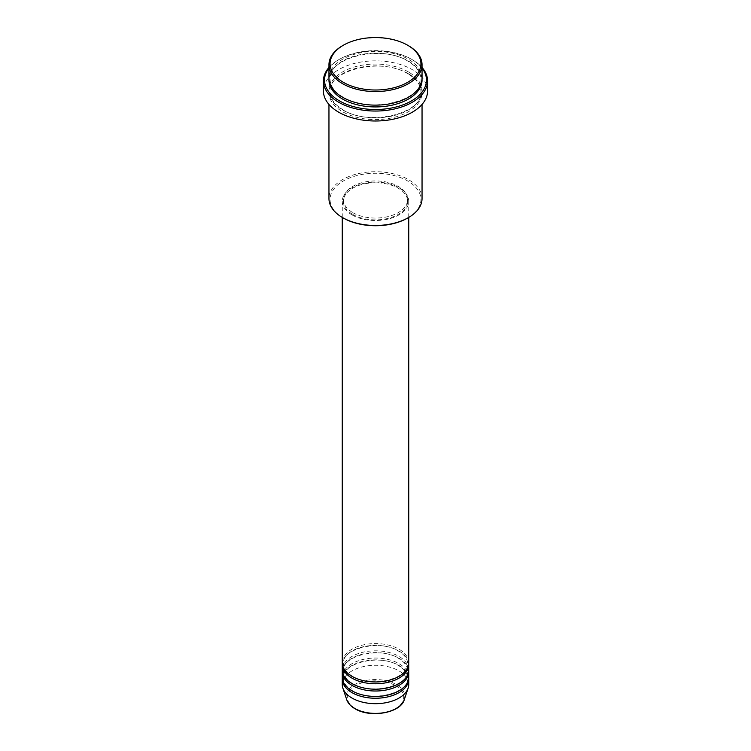 <?xml version="1.0" encoding="UTF-8"?>
<svg xmlns="http://www.w3.org/2000/svg" width="751" height="751" viewBox="0 0 751 751"><rect width="100%" height="100%" fill="white"/><g stroke="black" fill="none" stroke-linecap="round" stroke-linejoin="round"><path stroke-width="0.56" stroke-dasharray="3.75 2.82" d="M408.741 662.767A33.241 19.197 0 0 0 399.006 649.193A33.241 19.197 0 0 0 362.78 645.034A33.241 19.197 0 0 0 342.259 662.767M408.704 663.668A33.241 19.197 0 0 0 399.006 651.004A33.241 19.197 0 0 0 363.503 646.677A33.241 19.197 0 0 0 342.296 663.668M408.741 670.005A33.241 19.197 0 0 0 399.006 656.43A33.241 19.197 0 0 0 362.78 652.272A33.241 19.197 0 0 0 342.259 670.005M408.704 670.906A33.241 19.197 0 0 0 399.006 658.242A33.241 19.197 0 0 0 363.503 653.914A33.241 19.197 0 0 0 342.296 670.906M408.741 677.242A33.241 19.197 0 0 0 399.006 663.668A33.241 19.197 0 0 0 362.78 659.509A33.241 19.197 0 0 0 342.259 677.242M408.704 678.144A33.241 19.197 0 0 0 399.006 665.48A33.241 19.197 0 0 0 363.503 661.152A33.241 19.197 0 0 0 342.296 678.144M343.376 218.053A45.435 26.229 180 0 1 343.376 180.953A45.435 26.229 180 0 1 407.624 180.953A45.435 26.229 180 0 1 407.624 218.053M422.043 198.602A46.543 26.867 0 0 0 408.413 179.602A46.543 26.867 0 0 0 357.692 173.772A46.543 26.867 0 0 0 328.957 198.602M422.043 68.069A50.974 29.43 0 0 0 411.548 59.254L412.327 59.714A52.082 30.068 180 0 1 422.043 67.477M422.043 78.254A46.543 26.867 0 0 0 408.413 59.254A46.543 26.867 0 0 0 357.692 53.434A46.543 26.867 0 0 0 328.957 78.254M408.413 73.739A46.543 26.867 0 0 0 357.692 67.909A46.543 26.867 0 0 0 328.957 92.739A46.543 26.867 0 0 0 342.587 111.739A46.543 26.867 0 0 0 393.308 117.56A46.543 26.867 0 0 0 422.043 92.739A46.543 26.867 0 0 0 408.413 73.739M351.994 214.88A33.241 19.197 0 0 0 388.22 219.048A33.241 19.197 0 0 0 408.741 201.315A33.241 19.197 0 0 0 399.006 187.741A33.241 19.197 0 0 0 362.78 183.582A33.241 19.197 0 0 0 342.259 201.315A33.241 19.197 0 0 0 351.994 214.88M352.773 214.429A32.133 18.55 0 0 0 387.798 218.457A32.133 18.55 0 0 0 407.633 201.315A32.133 18.55 0 0 0 398.227 188.191A32.133 18.55 0 0 0 363.202 184.173A32.133 18.55 0 0 0 343.367 201.315A32.133 18.55 0 0 0 352.773 214.429M352.773 212.617A32.133 18.55 0 0 0 387.798 216.645A32.133 18.55 0 0 0 407.633 199.503A32.133 18.55 0 0 0 398.227 186.379A32.133 18.55 0 0 0 363.202 182.362A32.133 18.55 0 0 0 343.367 199.503A32.133 18.55 0 0 0 352.773 212.617M427.582 90.927A52.082 30.068 0 0 0 412.327 69.665A52.082 30.068 0 0 0 355.57 63.14A52.082 30.068 0 0 0 323.418 90.927M408.741 684.48A33.241 19.197 0 0 0 399.006 670.906A33.241 19.197 0 0 0 362.78 666.747A33.241 19.197 0 0 0 342.259 684.48M342.587 45.689A46.543 26.867 180 0 1 408.413 45.689M328.957 67.477A52.082 30.068 180 0 1 338.673 59.714A52.082 30.068 180 0 1 412.327 59.714L411.548 59.254A50.974 29.43 0 0 0 339.452 59.254A50.974 29.43 0 0 0 328.957 68.069M395.467 685.616A28.238 16.306 180 0 1 395.467 708.672A28.238 16.306 180 0 1 355.533 708.672A28.238 16.306 180 0 1 355.533 685.616A28.238 16.306 180 0 1 395.467 685.616M404.273 699.679A29.308 16.916 0 0 0 396.228 684.508A29.308 16.916 0 0 0 361.757 681.533A29.308 16.916 0 0 0 346.727 699.679M328.985 79.165A46.543 26.867 180 0 1 358.415 55.076A46.543 26.867 180 0 1 408.413 61.066A46.543 26.867 180 0 1 422.015 79.165M408.413 71.927A46.543 26.867 0 0 0 342.587 71.927A46.543 26.867 0 0 0 342.587 109.928A46.543 26.867 0 0 0 408.413 109.928A46.543 26.867 0 0 0 408.413 71.927M352.548 676.285C346.474 672.614 343.414 668.409 343.367 663.668C341.461 648.667 379.968 638.998 398.452 651.061C404.526 654.722 407.586 658.927 407.633 663.668C409.539 678.669 371.032 688.348 352.548 676.285M352.548 683.523C346.474 679.852 343.414 675.647 343.367 670.906C341.461 655.905 379.968 646.236 398.452 658.298C404.526 661.96 407.586 666.165 407.633 670.906C409.539 685.907 371.032 695.586 352.548 683.523M352.548 690.76C346.474 687.09 343.414 682.884 343.367 678.144C341.461 663.142 379.968 653.473 398.452 665.536C404.526 669.197 407.586 673.403 407.633 678.144C409.539 693.145 371.032 702.823 352.548 690.76M343.141 97.208C334.533 92.026 330.177 86.018 330.065 79.165C327.567 57.564 381.771 44.168 407.859 61.122C416.467 66.295 420.823 72.312 420.935 79.165C423.433 100.756 369.239 114.152 343.141 97.208M407.859 73.786C381.771 56.841 327.567 70.237 330.065 91.829C330.177 98.681 334.533 104.699 343.141 109.871C369.239 126.825 423.433 113.429 420.935 91.829C420.823 84.976 416.467 78.968 407.859 73.786M408.741 217.405L408.741 201.315M407.633 201.315L407.633 199.503M422.043 104.417L422.043 92.739M328.957 104.417L328.957 92.739M343.367 201.315L343.367 199.503M342.259 217.405L342.259 201.315M339.452 59.254L338.673 59.714"/><path stroke-width="1.13" d="M342.259 217.405L342.259 662.767A33.241 19.197 0 0 0 351.994 676.341A33.241 19.197 0 0 0 388.22 680.5A33.241 19.197 0 0 0 408.741 662.767L408.741 217.405M342.296 663.668A33.241 19.197 0 0 0 342.259 664.579A33.241 19.197 0 0 0 351.994 678.144A33.241 19.197 0 0 0 388.22 682.302A33.241 19.197 0 0 0 408.741 664.579A33.241 19.197 0 0 0 408.704 663.668M342.259 664.579L342.259 670.005A33.241 19.197 0 0 0 351.994 683.579A33.241 19.197 0 0 0 388.22 687.738A33.241 19.197 0 0 0 408.741 670.005L408.741 664.579M342.296 670.906A33.241 19.197 0 0 0 342.259 671.816A33.241 19.197 0 0 0 351.994 685.381A33.241 19.197 0 0 0 388.22 689.549A33.241 19.197 0 0 0 408.741 671.816A33.241 19.197 0 0 0 408.704 670.906M342.259 671.816L342.259 677.242A33.241 19.197 0 0 0 351.994 690.817A33.241 19.197 0 0 0 388.22 694.975A33.241 19.197 0 0 0 408.741 677.242L408.741 671.816M342.296 678.144A33.241 19.197 0 0 0 342.259 679.054A33.241 19.197 0 0 0 351.994 692.619A33.241 19.197 0 0 0 388.22 696.787A33.241 19.197 0 0 0 408.741 679.054A33.241 19.197 0 0 0 408.704 678.144M343.376 82.328A45.435 26.229 0 0 0 407.624 82.328A45.435 26.229 0 0 0 407.624 45.229L408.413 45.689A46.543 26.867 180 0 1 422.043 64.689A46.543 26.867 180 0 1 393.308 89.51A46.543 26.867 180 0 1 342.587 83.69A46.543 26.867 180 0 1 328.957 64.689A46.543 26.867 180 0 1 342.587 45.689L343.376 45.229A45.435 26.229 0 0 0 343.376 82.328M408.413 217.602L407.624 218.053A45.435 26.229 180 0 1 343.376 218.053L342.587 217.602A46.543 26.867 0 0 0 408.413 217.602A46.543 26.867 0 0 0 422.043 198.602L422.043 104.417M328.957 68.069A50.974 29.43 0 0 0 339.452 100.878A50.974 29.43 0 0 0 404.395 104.314A50.974 29.43 0 0 0 422.043 68.069M422.043 67.477A52.082 30.068 180 0 1 427.582 80.977A52.082 30.068 180 0 1 395.43 108.754A52.082 30.068 180 0 1 338.673 102.239A52.082 30.068 180 0 1 323.418 80.977A52.082 30.068 180 0 1 328.957 67.477M328.957 64.689L328.957 78.254A46.543 26.867 0 0 0 342.587 97.254A46.543 26.867 0 0 0 393.308 103.084A46.543 26.867 0 0 0 422.043 78.254L422.043 64.689M323.418 80.977L323.418 90.927A52.082 30.068 0 0 0 338.673 112.19A52.082 30.068 0 0 0 395.43 118.705A52.082 30.068 0 0 0 427.582 90.927L427.582 80.977M342.259 679.054L342.259 684.48A33.241 19.197 0 0 0 342.86 688.113A33.241 19.197 0 0 0 351.994 698.054A33.241 19.197 0 0 0 385.244 702.833A33.241 19.197 0 0 0 408.14 688.113A33.241 19.197 0 0 0 408.741 684.48L408.741 679.054M408.413 45.689L407.624 45.229A45.435 26.229 0 0 0 343.376 45.229M328.957 104.417L328.957 198.602A46.543 26.867 0 0 0 342.587 217.602L343.376 218.053M354.772 708.437A29.308 16.916 0 0 0 384.09 712.652A29.308 16.916 0 0 0 404.273 699.679C400.743 713.046 370.187 718.275 354.979 708.728C350.726 706.259 347.976 703.246 346.727 699.679A29.308 16.916 0 0 0 354.772 708.437M422.015 79.165A46.543 26.867 180 0 1 394.031 104.718A46.543 26.867 180 0 1 342.587 99.066A46.543 26.867 180 0 1 328.985 79.165M404.273 699.679L408.14 688.113M346.727 699.679L342.86 688.113"/></g></svg>
